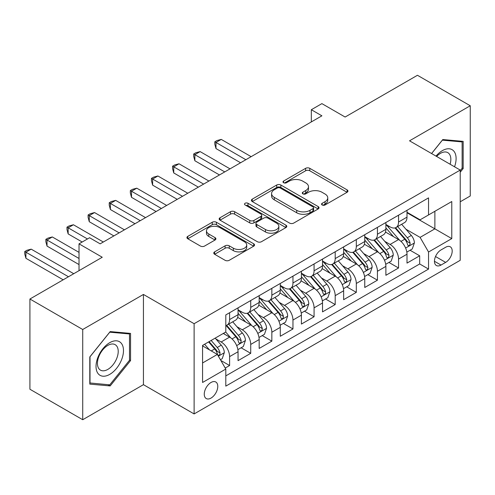<?xml version="1.0" encoding="UTF-8"?>
<svg xmlns="http://www.w3.org/2000/svg" width="495" height="495" viewBox="0 0 495 495"><rect width="100%" height="100%" fill="white"/><g stroke="black" fill="none" stroke-linecap="round" stroke-linejoin="round"><path stroke-width="0.74" d="M322.158 204.98A2.054 1.182 0 0 0 325.067 204.98L347.088 192.264A2.933 1.695 0 0 0 347.948 191.07A2.933 1.695 0 0 0 347.088 189.87L309.777 168.331A2.933 1.695 0 0 0 305.632 168.331L283.604 181.046A2.054 1.182 0 0 0 283.004 181.882A2.054 1.182 0 0 0 283.604 182.723A2.054 1.182 0 0 0 286.506 182.723L289.358 181.077A9.38 5.414 0 0 1 302.624 181.077L305.731 182.872A9.38 5.414 0 0 1 308.484 186.702A9.38 5.414 0 0 1 305.731 190.532L302.884 192.178A2.054 1.182 0 0 0 302.284 193.013A2.054 1.182 0 0 0 302.884 193.854A2.054 1.182 0 0 0 305.786 193.854L308.632 192.208A9.38 5.414 0 0 1 321.905 192.208L325.011 194.003A9.38 5.414 0 0 1 327.758 197.833A9.38 5.414 0 0 1 325.011 201.663L322.158 203.309A2.054 1.182 0 0 0 321.558 204.144A2.054 1.182 0 0 0 322.158 204.98L322.158 203.309M211.019 398.079A9.56 5.519 120 0 0 217.262 389.658A9.56 5.519 120 0 0 215.795 382.004A9.56 5.519 120 0 0 211.019 382.474A9.56 5.519 120 0 0 204.775 390.895A9.56 5.519 120 0 0 206.242 398.555A9.56 5.519 120 0 0 211.019 398.079M214.626 251.868A2.933 1.695 0 0 0 213.766 253.063A2.933 1.695 0 0 0 214.626 254.263L225.095 260.302A2.933 1.695 0 0 0 229.241 260.302L253.7 246.182A2.933 1.695 0 0 0 254.56 244.988A2.933 1.695 0 0 0 253.7 243.788L216.389 222.249A2.933 1.695 0 0 0 212.244 222.249L187.784 236.369A2.933 1.695 0 0 0 186.924 237.563A2.933 1.695 0 0 0 187.784 238.763L200.426 246.065A2.933 1.695 0 0 0 204.571 246.065L215.04 240.019A2.933 1.695 0 0 0 215.9 238.819A2.933 1.695 0 0 0 215.04 237.625L208.772 234.005A7.84 4.529 0 0 1 206.477 230.8A7.84 4.529 0 0 1 211.315 226.617A7.84 4.529 0 0 1 219.86 227.601L244.425 241.783A7.84 4.529 0 0 1 246.72 244.988A7.84 4.529 0 0 1 241.882 249.171A7.84 4.529 0 0 1 233.337 248.187L229.241 245.823A2.933 1.695 0 0 0 225.095 245.823L214.626 251.868L214.626 254.263M460.22 201.781L470.25 195.989L470.25 105.757L417.452 75.277L345.12 117.037L321.892 103.622L311.33 109.723L321.892 115.818L100.145 243.843L89.583 237.742L79.027 243.843L79.027 270.666M82.721 329.497L82.721 419.723L143.439 384.671L143.439 294.445L82.721 329.497L29.923 299.011L102.255 257.252L79.027 243.843M143.439 294.445L194.12 323.705L460.22 170.076L460.22 260.302L194.12 413.931L194.12 323.705M470.25 105.757L409.532 140.815L460.22 170.076M289.563 223.084A2.933 1.695 0 0 0 293.708 223.084L318.174 208.964A2.933 1.695 0 0 0 319.028 207.764A2.933 1.695 0 0 0 318.174 206.57L280.857 185.025A2.933 1.695 0 0 0 276.711 185.025L252.252 199.145A2.933 1.695 0 0 0 251.392 200.345A2.933 1.695 0 0 0 252.252 201.539L289.563 223.084M245.922 205.425A2.054 1.182 0 0 1 248.001 205.716L248.001 203.278L285.937 225.176A2.933 1.695 0 0 1 286.797 226.376A2.933 1.695 0 0 1 285.937 227.57L261.478 241.696A2.933 1.695 0 0 1 257.332 241.696L220.015 220.151L220.015 217.757A2.933 1.695 0 0 0 219.161 218.957A2.933 1.695 0 0 0 220.015 220.151M220.015 217.757L230.484 211.712A2.933 1.695 0 0 1 234.63 211.712L249.765 220.448A2.933 1.695 0 0 0 253.91 220.448L260.853 216.439A2.933 1.695 0 0 0 261.713 215.245A2.933 1.695 0 0 0 260.853 214.05L245.099 204.955A2.054 1.182 0 0 1 244.499 204.113A2.054 1.182 0 0 1 245.768 203.018A2.054 1.182 0 0 1 248.001 203.278M82.721 419.723L29.923 389.243L29.923 299.011M225.219 368.057L229.6 365.527L220.838 360.465M215.851 338.933L221.154 341.996A11.948 6.899 60 0 1 229.6 356.623L238.052 351.747L238.052 360.651L250.724 353.331L241.115 347.787M236.969 326.737L242.272 329.8A11.948 6.899 60 0 1 250.724 344.433L259.17 339.558L259.17 348.455L271.842 341.142L262.232 335.591M258.087 314.548L263.389 317.611A11.948 6.899 60 0 1 271.842 332.238L280.288 327.362L280.288 336.266L292.96 328.946L283.35 323.402M279.211 302.352L284.514 305.415A11.948 6.899 60 0 1 292.96 320.048L301.406 315.173L301.406 324.07L314.078 316.757L304.468 311.207M300.329 290.163L305.632 293.226A11.948 6.899 60 0 1 314.078 307.853L322.523 302.977L322.523 311.881L335.195 304.561L325.586 299.017M321.447 277.967L326.75 281.03A11.948 6.899 60 0 1 335.195 295.663L343.641 290.788L343.641 299.685L356.313 292.372L346.704 286.822M342.565 265.778L347.867 268.835A11.948 6.899 60 0 1 356.313 283.468L364.759 278.592L364.759 287.49L377.431 280.176L367.822 274.632M363.683 253.582L368.985 256.645A11.948 6.899 60 0 1 377.431 271.279L385.883 266.397L385.883 275.3L398.549 267.987L398.549 259.083A11.948 6.899 -120 0 0 390.103 244.45L384.801 241.393M388.94 262.437L398.549 267.987M238.052 351.747A11.948 6.899 -120 0 0 229.6 337.12L223.264 333.457M259.17 339.558A11.948 6.899 -120 0 0 250.724 324.924L237.662 317.382M280.288 327.362A11.948 6.899 -120 0 0 271.842 312.729L258.78 305.192M301.406 315.173A11.948 6.899 -120 0 0 292.96 300.539L279.898 292.997M322.523 302.977A11.948 6.899 -120 0 0 314.078 288.344L301.016 280.807M343.641 290.788A11.948 6.899 -120 0 0 335.195 276.154L322.134 268.612M364.759 278.592A11.948 6.899 -120 0 0 356.313 263.959L343.252 256.422M385.883 266.397A11.948 6.899 -120 0 0 377.431 251.769L364.376 244.227M445.649 247.259L441.002 249.938A9.257 5.346 120 0 0 434.95 258.099A9.257 5.346 120 0 0 436.373 265.518A9.257 5.346 120 0 0 441.002 265.06L445.649 262.375A9.257 5.346 120 0 0 451.694 254.22A9.257 5.346 120 0 0 450.277 246.801A9.257 5.346 120 0 0 445.649 247.259M202.573 362.965L217.355 354.432L225.8 369.06L225.8 386.131L428.54 269.082L428.54 252.011L420.094 237.377L405.919 229.197M225.8 369.06L202.573 382.474L202.573 345.405L225.8 331.996L225.8 314.925L428.54 197.876L428.54 214.948L451.774 201.533L451.774 238.602L428.54 252.011M238.052 309.808L242.272 312.246A11.948 6.899 60 0 0 248.249 312.834L256.695 307.958A11.948 6.899 -120 0 0 259.17 302.488L259.17 295.663M259.17 297.613L263.389 300.05A11.948 6.899 60 0 0 269.367 300.644L277.813 295.762A11.948 6.899 -120 0 0 280.288 290.299L280.288 283.468M280.288 285.417L284.514 287.861A11.948 6.899 60 0 0 290.485 288.449L298.93 283.573A11.948 6.899 -120 0 0 301.406 278.103L301.406 271.272M301.406 273.228L305.632 275.666A11.948 6.899 60 0 0 311.603 276.26L320.048 271.378A11.948 6.899 -120 0 0 322.523 265.908L322.523 259.083M322.523 261.032L326.75 263.47A11.948 6.899 60 0 0 332.72 264.064L341.166 259.188A11.948 6.899 -120 0 0 343.641 253.718L343.641 246.887M343.641 248.843L347.867 251.281A11.948 6.899 60 0 0 353.838 251.868L362.291 246.993A11.948 6.899 -120 0 0 364.759 241.523L364.759 234.698M364.759 236.647L368.985 239.085A11.948 6.899 60 0 0 374.956 239.679L383.408 234.803A11.948 6.899 -120 0 0 385.883 229.333L385.883 222.503M225.8 375.891L419.673 263.959L419.673 255.791L407.001 263.105L407.001 254.207A11.948 6.899 -120 0 0 398.549 239.574L385.494 232.037M385.883 224.458L390.103 226.896A11.948 6.899 -120 0 0 396.08 227.483A11.948 6.899 -120 0 0 398.549 222.02L398.549 215.189M396.08 227.483L404.526 222.608A11.948 6.899 -120 0 0 407.001 217.138L407.001 210.313M229.6 312.729L229.6 319.56A11.948 6.899 60 0 1 227.125 325.029A11.948 6.899 60 0 1 225.8 325.512M227.125 325.029L235.577 320.154A11.948 6.899 -120 0 0 238.052 314.684L238.052 307.853M250.724 300.539L250.724 307.364A11.948 6.899 60 0 1 248.249 312.834M271.842 288.344L271.842 295.175A11.948 6.899 60 0 1 269.367 300.644M292.96 276.154L292.96 282.979A11.948 6.899 60 0 1 290.485 288.449M314.078 263.959L314.078 270.79A11.948 6.899 60 0 1 311.603 276.26M335.195 251.769L335.195 258.594A11.948 6.899 60 0 1 332.72 264.064M356.313 239.574L356.313 246.405A11.948 6.899 60 0 1 353.838 251.868M377.431 227.384L377.431 234.209A11.948 6.899 60 0 1 374.956 239.679M377.431 271.279L377.431 280.176M356.313 283.468L356.313 292.372M335.195 295.663L335.195 304.561M314.078 307.853L314.078 316.757M292.96 320.048L292.96 328.946M271.842 332.238L271.842 341.142M250.724 344.433L250.724 353.331M229.6 356.623L229.6 365.527M217.355 354.432L202.573 345.894M420.094 237.377L434.876 228.845L434.876 211.285L451.774 201.533M407.001 212.751L451.774 238.602M407.001 212.262L420.094 219.823L428.54 214.948M143.439 384.671L194.12 413.931M311.33 109.723L311.33 121.912M410.064 250.241L419.673 255.791M419.673 263.959L428.54 269.082M460.22 172.223L463.178 168.541L463.178 141.372L442.796 139.553L431.56 153.53M89.793 384.114L110.175 385.933L130.556 360.583L130.556 333.407L110.175 331.588L89.793 356.938L89.793 384.114M462.12 167.935L463.178 168.541M129.498 359.97L130.556 360.583M108.021 384.689L110.175 385.933M322.981 205.27L325.011 204.101A9.38 5.414 0 0 0 327.758 200.271L327.758 197.833M308.484 186.702L308.484 189.139A9.38 5.414 0 0 1 305.731 192.97L303.701 194.139M347.051 192.289L309.777 170.769A2.933 1.695 0 0 0 305.632 170.769L284.427 183.014M318.13 208.983L280.857 187.463A2.933 1.695 0 0 0 276.711 187.463L252.289 201.564M312.988 208.599A2.054 1.182 0 0 0 313.589 207.764A2.054 1.182 0 0 0 312.988 206.929L280.238 188.02A2.054 1.182 0 0 0 277.336 188.02L274.329 189.752A9.38 5.414 0 0 0 271.582 193.582A9.38 5.414 0 0 0 274.329 197.412L296.715 210.338A9.38 5.414 0 0 0 309.981 210.338L312.988 208.599L312.988 211.043A2.054 1.182 0 0 0 313.589 210.202L313.589 207.764M271.582 193.582L271.582 196.02A9.38 5.414 0 0 0 274.329 199.85L274.329 197.412M312.988 211.043L309.981 212.776A9.38 5.414 0 0 1 296.715 212.776L274.329 199.85M220.058 220.176L230.484 214.156L230.484 211.712M261.713 215.245L261.713 217.682A2.933 1.695 0 0 1 260.853 218.883L253.91 222.886A2.933 1.695 0 0 1 249.765 222.886L234.63 214.156A2.933 1.695 0 0 0 230.484 214.156M248.001 205.716L285.9 227.595M265.469 229.519A7.84 4.529 0 0 0 274.013 230.497A7.84 4.529 0 0 0 278.852 226.314A7.84 4.529 0 0 0 276.556 223.115L267.9 218.116A2.933 1.695 0 0 0 263.755 218.116L256.812 222.125A2.933 1.695 0 0 0 255.952 223.325A2.933 1.695 0 0 0 256.812 224.52L265.469 229.519L265.469 231.957A7.84 4.529 0 0 0 274.013 232.935A7.84 4.529 0 0 0 278.852 228.752L278.852 226.314M255.952 223.325L255.952 225.763A2.933 1.695 0 0 0 256.812 226.958L256.812 224.52M265.469 231.957L256.812 226.958M246.72 244.988L246.72 247.426A7.84 4.529 0 0 1 241.882 251.608A7.84 4.529 0 0 1 233.337 250.625L229.241 248.261A2.933 1.695 0 0 0 225.095 248.261L214.669 254.281M206.477 230.8L206.477 233.244A7.84 4.529 0 0 0 208.772 236.443L208.772 234.005M215.003 240.038L208.772 236.443M253.663 246.207L216.389 224.687A2.933 1.695 0 0 0 212.244 224.687L187.822 238.782M406.822 252.116L412.279 248.966L414.389 242.866A7.914 4.573 -120 0 0 411.308 235.434L401.662 224.266M399.725 240.347L388.284 227.1A22.85 13.192 -120 0 0 385.883 224.588M393.451 236.629L387.047 229.216A18.965 10.952 -120 0 0 385.883 227.947M251.144 156.661L221.259 139.411L215.981 142.461L215.981 148.556L240.582 162.762M395.004 227.917L404.762 239.215A7.914 4.573 60 0 1 407.583 244.666L408.158 245.607L409.229 245.452L409.947 244.586L410.12 243.206A7.914 4.573 -120 0 0 407.298 237.755L397.646 226.58M395.573 227.731L406.061 239.871A4.034 2.326 60 0 1 407.076 241.449L410.12 243.206M215.981 148.556L214.818 144.224L214.818 141.787L245.86 159.712M214.818 141.787L216.928 140.568L221.259 139.411M454.54 166.796A19.41 11.206 120 0 0 442.375 150.629A19.41 11.206 120 0 0 436.015 156.104M450.104 164.235A14.695 8.483 120 0 0 447.796 152.639A14.695 8.483 120 0 0 440.451 153.37A14.695 8.483 120 0 0 436.602 156.439M431.603 153.555L442.375 140.153L462.12 141.917L462.12 168.244L460.22 170.608M460.808 141.162L462.12 141.917M121.64 359.58A19.41 11.206 120 0 0 116.616 340.826A19.41 11.206 120 0 0 97.868 357.452A19.41 11.206 120 0 0 102.892 376.206A19.41 11.206 120 0 0 121.64 359.58M116.826 358.207A14.695 8.483 120 0 0 115.174 344.675A14.695 8.483 120 0 0 98.827 356.598A14.695 8.483 120 0 0 100.479 370.13A14.695 8.483 120 0 0 116.826 358.207M90.01 383.081L90.01 356.753L109.754 332.188L129.498 333.952L129.498 360.28L109.754 384.844L89.793 382.957M128.193 333.197L129.498 333.952M385.704 264.305L391.161 261.156L393.271 255.061A7.914 4.573 -120 0 0 390.19 247.63L380.537 236.455M378.607 252.543L367.166 239.289A22.85 13.192 -120 0 0 364.759 236.777M372.333 248.824L365.929 241.412A18.965 10.952 -120 0 0 364.759 240.137M230.02 168.857L200.141 151.606L194.863 154.65L194.863 160.751L219.464 174.952M373.88 240.106L383.644 251.411A7.914 4.573 60 0 1 386.465 256.862L387.041 257.796L388.111 257.647L388.822 256.775L388.996 255.395A7.914 4.573 -120 0 0 386.174 249.944L376.528 238.776M374.455 239.92L384.943 252.066A4.034 2.326 60 0 1 385.958 253.644L388.996 255.395M194.863 160.751L193.7 156.42L193.7 153.982L224.742 171.907M193.7 153.982L195.81 152.763L200.141 151.606M364.586 276.501L370.043 273.351L372.153 267.251A7.914 4.573 -120 0 0 369.072 259.819L359.42 248.651M357.489 264.732L346.042 251.485A22.85 13.192 -120 0 0 343.641 248.973M351.215 261.014L344.811 253.607A18.965 10.952 -120 0 0 343.641 252.332M208.902 181.046L179.023 163.796L173.745 166.846L173.745 172.941L198.347 187.147M352.762 252.302L362.526 263.6A7.914 4.573 60 0 1 365.347 269.051L365.923 269.992L366.993 269.843L367.705 268.971L367.878 267.591A7.914 4.573 -120 0 0 365.056 262.14L355.41 250.965M353.337 252.116L363.825 264.256A4.034 2.326 60 0 1 364.84 265.834L367.878 267.591M173.745 172.941L172.582 168.616L172.582 166.172L203.624 184.097M172.582 166.172L174.692 164.953L179.023 163.796M343.468 288.69L348.925 285.541L351.035 279.446A7.914 4.573 -120 0 0 347.954 272.015L338.302 260.84M336.371 276.928L324.924 263.674A22.85 13.192 -120 0 0 322.523 261.162M330.091 273.209L323.693 265.796A18.965 10.952 -120 0 0 322.523 264.522M187.784 193.242L157.905 175.991L152.627 179.035L152.627 185.136L177.229 199.337M331.644 264.491L341.408 275.795A7.914 4.573 60 0 1 344.229 281.247L344.805 282.181L345.869 282.032L346.587 281.166L346.76 279.78A7.914 4.573 -120 0 0 343.938 274.329L334.292 263.161M332.219 264.311L342.707 276.451A4.034 2.326 60 0 1 343.722 278.029L346.76 279.78M152.627 185.136L151.464 180.805L151.464 178.367L182.506 196.292M151.464 178.367L153.574 177.148L157.905 175.991M322.344 300.886L327.801 297.736L329.918 291.635A7.914 4.573 -120 0 0 326.83 284.204L317.184 273.036M315.253 289.117L303.806 275.87A22.85 13.192 -120 0 0 301.406 273.358M308.973 285.398L302.575 277.992A18.965 10.952 -120 0 0 301.406 276.717M166.667 205.437L136.787 188.18L131.503 191.231L131.503 197.326L156.111 211.532M310.526 276.686L320.284 287.985A7.914 4.573 60 0 1 323.105 293.436L323.687 294.377L324.751 294.228L325.469 293.356L325.642 291.976A7.914 4.573 -120 0 0 322.82 286.525L313.174 275.35M311.101 276.501L321.589 288.641A4.034 2.326 60 0 1 322.604 290.219L325.642 291.976M131.503 197.326L130.346 193.001L130.346 190.563L161.389 208.482M130.346 190.563L132.456 189.344L136.787 188.18M301.226 313.075L306.683 309.926L308.793 303.831A7.914 4.573 -120 0 0 305.712 296.4L296.066 285.225M294.129 301.313L282.688 288.059A22.85 13.192 -120 0 0 280.288 285.553M287.855 297.594L281.457 290.181A18.965 10.952 -120 0 0 280.288 288.907M145.549 217.627L115.669 200.376L110.385 203.42L110.385 209.521L134.987 223.721M289.408 288.882L299.166 300.18A7.914 4.573 60 0 1 301.987 305.632L302.563 306.572L303.633 306.417L304.351 305.551L304.524 304.165A7.914 4.573 -120 0 0 301.703 298.714L292.05 287.546M289.983 288.696L300.471 300.836A4.034 2.326 60 0 1 301.486 302.414L304.524 304.165M110.385 209.521L109.228 205.19L109.228 202.752L140.271 220.677M109.228 202.752L111.338 201.533L115.669 200.376M280.108 325.271L285.565 322.121L287.675 316.02A7.914 4.573 -120 0 0 284.594 308.589L274.948 297.421M273.011 313.502L261.57 300.255A22.85 13.192 -120 0 0 259.17 297.743M266.737 309.783L260.339 302.377A18.965 10.952 -120 0 0 259.17 301.102M124.431 229.822L94.545 212.565L89.267 215.616L89.267 221.71L113.869 235.917M268.29 301.071L278.048 312.37A7.914 4.573 60 0 1 280.869 317.821L281.445 318.761L282.515 318.613L283.233 317.74L283.406 316.361A7.914 4.573 -120 0 0 280.585 310.91L270.932 299.735M268.865 300.886L279.347 313.032A4.034 2.326 60 0 1 280.368 314.603L283.406 316.361M89.267 221.71L88.104 217.385L88.104 214.948L119.153 232.867M88.104 214.948L90.22 213.729L94.545 212.565M258.99 337.466L264.448 334.311L266.558 328.216A7.914 4.573 -120 0 0 263.476 320.785L253.83 309.61M251.893 325.698L240.452 312.45A22.85 13.192 -120 0 0 238.052 309.938M245.619 321.979L239.215 314.566A18.965 10.952 -120 0 0 238.052 313.292M103.313 242.012L73.427 224.761L68.149 227.811L68.149 233.906L82.195 242.012M247.172 313.267L256.93 324.565A7.914 4.573 60 0 1 259.751 330.017L260.327 330.957L261.397 330.802L262.115 329.936L262.288 328.556A7.914 4.573 -120 0 0 259.467 323.099L249.814 311.93M247.741 313.081L258.229 325.221A4.034 2.326 60 0 1 259.25 326.799L262.288 328.556M68.149 233.906L66.986 229.575L66.986 227.137L87.473 238.967M66.986 227.137L69.102 225.918L73.427 224.761M237.872 349.656L243.33 346.506L245.44 340.411A7.914 4.573 -120 0 0 242.358 332.98L232.712 321.806M230.775 337.887L225.726 332.04M224.501 334.175L223.678 333.222M79.027 252.376L52.309 236.957L47.031 240.001L47.031 246.095L79.027 264.571M226.054 325.456L235.812 336.755A7.914 4.573 60 0 1 238.633 342.212L239.209 343.146L240.279 342.998L240.997 342.125L241.17 340.746A7.914 4.573 -120 0 0 238.343 335.294L228.696 324.12M226.623 325.271L237.111 337.417A4.034 2.326 60 0 1 238.126 338.995L241.17 340.746M47.031 246.095L45.868 241.77L45.868 239.333L79.027 258.477M45.868 239.333L47.978 238.114L52.309 236.957M220.417 359.735L222.212 358.696L224.322 352.601A7.914 4.573 -120 0 0 221.24 345.17L215.164 338.135M209.496 349.891L204.602 344.235M203.383 346.364L202.573 345.423M73.743 273.716L31.191 249.146L25.913 252.196L25.913 258.291L63.187 279.811M208.618 341.915L214.694 348.95A7.914 4.573 60 0 1 217.515 354.401L218.091 355.342L219.161 355.187L219.873 354.321L220.046 352.941A7.914 4.573 -120 0 0 217.225 347.49L211.155 340.455M209.107 341.637L215.993 349.606A4.034 2.326 60 0 1 217.008 351.184L220.046 352.941M25.913 258.291L24.75 253.96L24.75 251.522L68.465 276.761M24.75 251.522L26.86 250.303L31.191 249.146M221.154 341.996L229.6 337.12M242.272 329.8L250.724 324.924M263.389 317.611L271.842 312.729M284.514 305.415L292.96 300.539M305.632 293.226L314.078 288.344M326.75 281.03L335.195 276.154M347.867 268.835L356.313 263.959M368.985 256.645L377.431 251.769M390.103 244.45L398.549 239.574M398.549 222.02L407.001 217.138M229.6 319.56L238.052 314.684M250.724 307.364L259.17 302.488M271.842 295.175L280.288 290.299M292.96 282.979L301.406 278.103M314.078 270.79L322.523 265.908M335.195 258.594L343.641 253.718M356.313 246.405L364.759 241.523M377.431 234.209L385.883 229.333M398.549 259.083L407.001 254.207M435.52 256.528L445.649 262.375M434.455 261.28L441.002 265.06M325.011 204.101L325.011 201.663M302.884 193.854L302.884 192.178M305.731 192.97L305.731 190.532M283.604 182.723L283.604 181.046M305.632 170.769L305.632 168.331M309.777 170.769L309.777 168.331M347.088 192.264L347.088 189.87M252.252 201.539L252.252 199.145M276.711 187.463L276.711 185.025M280.857 187.463L280.857 185.025M318.174 208.964L318.174 206.57M296.715 212.776L296.715 210.338M309.981 212.776L309.981 210.338M234.63 214.156L234.63 211.712M249.765 222.886L249.765 220.448M253.91 222.886L253.91 220.448M260.853 218.883L260.853 216.439M285.937 227.57L285.937 225.176M225.095 248.261L225.095 245.823M229.241 248.261L229.241 245.823M233.337 250.625L233.337 248.187M215.04 240.019L215.04 237.625M187.784 238.763L187.784 236.369M212.244 224.687L212.244 222.249M216.389 224.687L216.389 222.249M253.7 246.182L253.7 243.788M405.615 248.057L414.34 243.02M388.284 227.1L389.367 226.469M407.298 237.755L411.308 235.434M400.987 241.393L404.762 239.215M384.497 260.246L393.222 255.21M367.166 239.289L368.249 238.664M386.174 249.944L390.19 247.63M379.869 253.588L383.644 251.411M363.38 272.442L372.098 267.405M346.042 251.485L347.131 250.854M365.056 262.14L369.072 259.819M358.751 265.778L362.526 263.6M342.262 284.631L350.98 279.601M324.924 263.674L326.013 263.049M343.938 274.329L347.954 272.015M337.627 277.973L341.408 275.795M321.137 296.827L329.862 291.79M303.806 275.87L304.895 275.239M322.82 286.525L326.83 284.204M316.509 290.163L320.284 287.985M300.019 309.022L308.744 303.986M282.688 288.059L283.777 287.434M301.703 298.714L305.712 296.4M295.391 302.358L299.166 300.18M278.902 321.212L287.626 316.175M261.57 300.255L262.659 299.63M280.585 310.91L284.594 308.589M274.273 314.554L278.048 312.37M257.784 333.407L266.508 328.371M240.452 312.45L241.541 311.819M259.467 323.099L263.476 320.785M253.155 326.743L256.93 324.565M236.666 345.597L245.39 340.56M238.343 335.294L242.358 332.98M232.037 338.939L235.812 336.755M218.357 356.171L224.272 352.756M217.225 347.49L221.24 345.17M211.278 350.924L214.694 348.95"/></g></svg>
